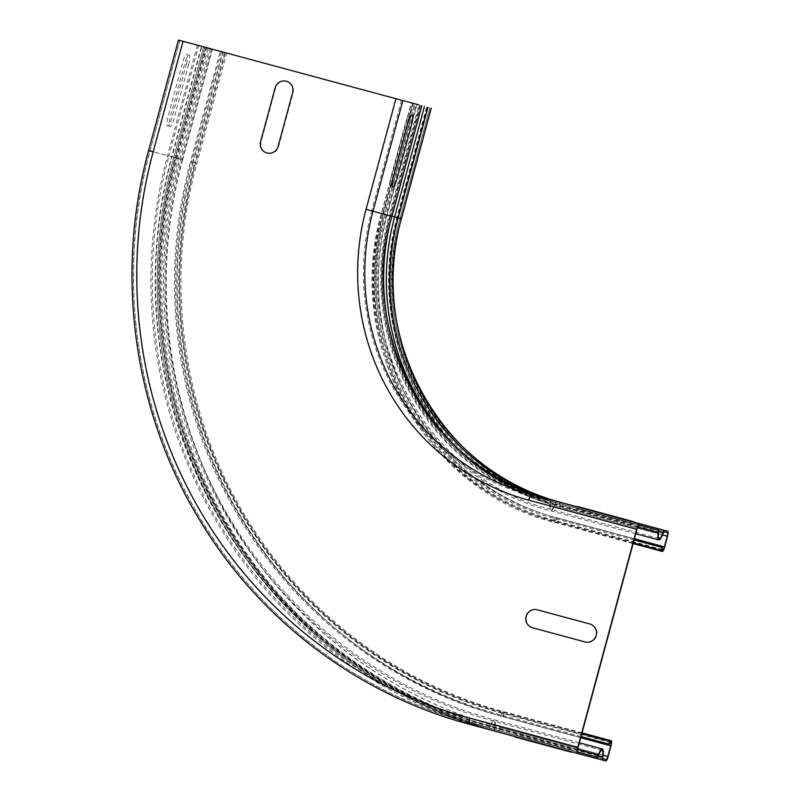 <?xml version="1.0" encoding="UTF-8"?>
<svg xmlns="http://www.w3.org/2000/svg" width="801" height="801" viewBox="0 0 801 801"><rect width="100%" height="100%" fill="white"/><g stroke="black" fill="none" stroke-linecap="round" stroke-linejoin="round"><path stroke-width="0.6" stroke-dasharray="4 3" d="M409.401 124.015L394.873 177.832A9.292 1.992 -74.9 0 1 390.528 186.293A9.292 1.992 -74.9 0 1 391.018 176.821L405.546 122.994A9.292 1.992 -74.9 0 1 409.892 114.533A9.292 1.992 -74.9 0 1 409.401 124.015M275.614 87.96L261.086 141.787A9.292 9.071 -75.2 0 0 267.434 153.121A9.292 9.071 -75.2 0 0 278.608 146.523L293.136 92.696A9.292 9.071 -75.2 0 0 286.798 81.362A9.292 9.071 -75.2 0 0 275.614 87.96M590.347 624.119L537.781 609.921A9.292 9.071 -75.2 0 0 526.597 616.52A9.292 9.071 -75.2 0 0 532.935 627.864L585.501 642.062A9.292 9.071 -75.2 0 0 596.685 635.453A9.292 9.071 -75.2 0 0 590.347 624.119M186.433 63.79L171.915 117.617A9.292 1.992 -74.9 0 1 167.559 126.077A9.292 1.992 -74.9 0 1 168.05 116.596L182.578 62.768A9.292 1.992 -74.9 0 1 186.923 54.308A9.292 1.992 -74.9 0 1 186.433 63.79M188.625 64.38L174.097 118.208A9.292 1.992 -74.9 0 1 169.752 126.668A9.292 1.992 -74.9 0 1 170.243 117.186L184.761 63.359A9.292 1.992 -74.9 0 1 189.116 54.899A9.292 1.992 -74.9 0 1 188.625 64.38M572.064 749.986L515.634 734.767L572.064 749.986M633.06 523.924L576.64 508.705L633.06 523.924M417.041 104.33L387.203 214.898L381.476 213.356L384.82 214.267L414.648 103.729M634.102 539.924L553.721 518.207A249.391 243.574 -75.2 0 1 383.539 213.917L413.346 103.439M412.815 103.199L382.988 213.767L384.82 214.267A248.18 242.393 -75.2 0 0 554.182 517.086L554.492 520.43A3.484 0.751 105.1 0 0 554.733 520.97A3.484 0.751 105.1 0 0 556.365 517.796A248.32 242.523 -75.2 0 1 386.913 214.818L416.74 104.28M634.422 538.753L554.182 517.086L554.032 521.551A4.876 1.051 -74.9 0 0 554.372 522.322A4.876 1.051 -74.9 0 0 556.655 517.877A248.32 242.523 -75.2 0 1 387.203 214.898M580.735 737.721L500.495 716.044L502.617 712.099A4.876 1.051 -74.9 0 1 503.298 711.598A4.876 1.051 -74.9 0 1 503.038 716.575L611.013 745.741M581.055 736.55L500.665 714.842A453.056 442.482 -75.2 0 1 191.509 162.052L221.296 51.634M222.978 51.915L193.151 162.483L196.846 163.484L190.518 161.782A454.267 443.664 -75.2 0 0 500.495 716.044L502.447 713.301A3.484 0.751 105.1 0 1 502.938 712.95C386.943 682.202 285.777 600.249 230.287 492.074C178.293 392.71 165.567 272.51 195.504 163.124L192.861 162.403A454.127 443.534 -75.2 0 0 502.748 716.505A3.484 0.751 105.1 0 0 502.938 712.95L610.913 742.116M610.432 742.467L502.447 713.301A451.113 440.59 -75.2 0 1 194.623 162.883L190.518 161.782L220.305 51.374M427.253 107.114L397.426 217.662L400.069 218.373L396.845 217.522L384.71 214.267L389.086 215.459L418.913 104.901M424.18 106.283L394.342 216.851A235.644 230.147 -75.2 0 0 555.153 504.37A13.006 2.793 -74.9 0 1 550.808 510.808A13.006 2.793 -74.9 0 1 550.217 503.569A236.125 230.618 -75.2 0 1 389.086 215.459L390.648 215.88L420.375 105.291M429.827 107.785L399.989 218.353A233.682 228.235 -75.2 0 0 559.448 503.479L556.315 502.648A233.682 228.235 -75.2 0 1 396.845 217.522L426.683 106.954M662.467 549.586L554.492 520.43A251.334 245.476 -75.2 0 1 382.988 213.767L386.913 214.818M633.291 542.958L554.032 521.551A252.545 246.648 -75.2 0 1 381.697 213.416L411.504 102.949M401.411 218.733L397.717 217.732L427.554 107.164M391.989 216.25L389.957 215.689L419.794 105.131M550.367 499.634A6.038 1.302 -74.9 0 1 550.637 502.998A235.474 229.977 -75.2 0 1 389.957 215.689L391.999 216.22M454.057 445.026A235.043 229.557 -75.2 0 0 555.043 503.719A4.876 1.051 -74.9 0 1 556.545 501.306M658.622 532.164L550.637 502.998A11.614 2.493 105.1 0 0 551.168 509.456A11.614 2.493 105.1 0 0 555.043 503.719L658.682 531.704M559.819 502.137A4.876 1.051 -74.9 0 1 559.559 507.113A237.166 231.639 -75.2 0 1 397.717 217.732M397.426 217.662A237.166 231.639 -75.2 0 0 559.268 507.033A3.484 0.751 105.1 0 0 559.448 503.479L559.448 503.479C440.95 474.813 364.495 338.152 400.069 218.373L429.897 107.805M664.289 531.814L556.315 502.648A3.484 0.751 105.1 0 0 555.153 504.37L663.128 533.536M401.511 100.305L371.684 210.873L390.538 215.859A233.682 228.235 -75.2 0 0 550.007 500.985L531.143 495.999A4.646 1.001 105.1 0 0 528.97 500.225L636.945 529.391M637.676 527.188L550.217 503.569A4.646 1.001 105.1 0 0 550.007 500.985C431.529 472.32 355.073 335.669 390.648 215.88L420.475 105.321M657.981 530.142L550.007 500.985L657.981 530.142M667.433 532.645L559.448 503.479L667.433 532.645M662.557 534.938L559.268 507.033M662.167 546.372L556.365 517.796M664.63 547.043L556.655 517.877M667.533 536.28L559.559 507.113M577.711 751.969L488.76 727.939A4.646 1.001 105.1 0 0 490.252 725.806A13.006 2.793 -74.9 0 1 494.417 719.829A13.006 2.793 -74.9 0 1 494.928 727.548A3.484 0.751 105.1 0 0 495.068 729.611L498.212 730.442A3.484 0.751 105.1 0 0 499.844 727.268L603.133 755.163M577.691 749.426L490.252 725.806A466.322 455.439 -75.2 0 1 172.045 156.836L168.891 155.995A468.765 457.832 -75.2 0 0 488.76 727.939L469.907 722.963A4.646 1.001 105.1 0 0 469.907 722.963C351.499 691.533 247.869 608.94 189.517 499.524C132.646 394.913 118.127 267.093 149.927 150.978L153.442 151.93A464.119 453.286 -75.2 0 0 470.147 718.217A4.646 1.001 105.1 0 0 469.907 722.953L577.881 752.119L469.907 722.953A468.765 457.832 -75.2 0 1 150.027 151.009L179.865 40.44M602.913 756.705L494.928 727.548A466.803 455.909 -75.2 0 1 176.4 157.987L181.166 159.289L172.045 156.836L201.842 46.388M212.135 49.161L182.348 159.569L175.199 157.657A468.765 457.832 -75.2 0 0 495.068 729.611L603.053 758.777L495.068 729.611C393.431 701.125 310.938 644.084 247.569 558.487C164.966 446.137 137.472 293.977 175.119 157.637L176.4 157.987L206.227 47.419M602.983 758.737L498.212 730.442A468.765 457.832 -75.2 0 1 178.333 158.488L208.16 47.95M608.56 745.08L502.748 716.505M192.861 162.403L222.688 51.845M182.348 159.569A465.281 454.427 -75.2 0 0 499.844 727.268M581.876 733.506L502.617 712.099A449.902 439.409 -75.2 0 1 195.614 163.154L225.401 52.746M608.109 756.504L500.134 727.348A4.876 1.051 -74.9 0 1 497.852 731.784L494.708 730.953A4.876 1.051 -74.9 0 1 494.517 728.059A11.614 2.493 105.1 0 0 494.057 721.17A11.614 2.493 105.1 0 0 490.332 726.507A6.038 1.302 -74.9 0 1 488.4 729.29L596.385 758.457M148.575 150.618L182.638 159.639A465.281 454.427 -75.2 0 0 500.134 727.348M182.638 159.639L212.465 49.081M193.151 162.483A454.127 443.534 -75.2 0 0 503.038 716.575M605.826 760.95L497.852 731.784A470.157 459.193 -75.2 0 1 177.021 158.137L206.858 47.569M203.594 46.738L173.767 157.276C139.364 282.513 159.129 421.236 226.913 530.132C286.988 628.435 384.59 701.636 494.708 730.953L596.525 758.457L494.708 730.953A470.157 459.193 -75.2 0 1 173.877 157.306L203.714 46.738M598.157 756.054L494.517 728.059A467.404 456.5 -75.2 0 1 175.559 157.767L205.386 47.219M598.307 755.673L490.332 726.507A466.973 456.079 -75.2 0 1 171.674 156.736L201.512 46.168M197.406 45.066L167.569 155.634A470.157 459.193 -75.2 0 0 488.4 729.29L469.546 724.304A470.157 459.193 -75.2 0 1 148.716 150.648L178.543 40.09M224.45 52.325L194.623 162.883L195.504 163.124L225.331 52.556M205.026 47.099L175.119 157.637L204.946 47.069M179.754 40.41L150.027 151.009L168.891 155.995L198.688 45.527M396.165 98.863L366.337 209.431L371.684 210.873A233.682 228.235 -75.2 0 0 531.143 495.999L639.118 525.156M153.442 151.93L183.279 41.372M366.337 209.431A238.328 232.771 -75.2 0 0 528.97 500.225M578.132 747.383L470.147 718.217M635.774 533.756L550.808 510.808C427.253 480.88 347.744 338.663 384.71 214.267L414.538 103.75M662.707 550.137L554.733 520.97C426.883 490.032 344.51 342.708 382.828 213.717L412.655 103.159M633.12 543.589L554.372 522.322C425.792 491.193 342.948 343.058 381.476 213.356L411.283 102.888M659.153 538.622L551.168 509.456C428.345 479.719 349.306 338.322 386.062 214.628L415.889 104.06M579.373 742.767L494.417 719.829C390.417 692.094 297.762 624.339 238.798 532.845C168.1 425.131 146.503 285.276 181.166 159.289L210.973 48.851M582.047 732.875L503.298 711.598C403.764 685.045 314.813 621.075 257.031 534.487C184.931 428.375 162.293 288.911 196.846 163.484L226.633 53.076M602.032 750.337L494.057 721.17C395.033 694.717 306.162 632.219 246.888 547.323C168.851 437.536 143.469 290.713 179.825 158.918L209.662 48.36"/><path stroke-width="1.2" d="M411.594 124.606L397.066 178.423A9.292 1.992 -74.9 0 1 392.72 186.893A9.292 1.992 -74.9 0 1 393.211 177.411L407.729 123.584A9.292 1.992 -74.9 0 1 412.084 115.124A9.292 1.992 -74.9 0 1 411.594 124.606M275.133 87.83L260.605 141.657A9.292 9.071 -75.2 0 0 266.953 152.991A9.292 9.071 -75.2 0 0 278.127 146.393L292.655 92.566A9.292 9.071 -75.2 0 0 286.317 81.231A9.292 9.071 -75.2 0 0 275.133 87.83M589.856 623.989L537.291 609.791A9.292 9.071 -75.2 0 0 526.117 616.4A9.292 9.071 -75.2 0 0 532.455 627.734L585.02 641.931A9.292 9.071 -75.2 0 0 596.204 635.323A9.292 9.071 -75.2 0 0 589.856 623.989M571.453 752.229L515.033 737.01L571.453 752.229M633.661 521.681L577.241 506.462L633.661 521.681M418.913 104.891L178.413 40.05L418.913 104.891M596.745 757.105A4.646 1.001 -74.9 0 0 598.227 754.973A13.006 2.793 105.1 0 1 602.392 748.985A13.006 2.793 105.1 0 1 602.913 756.705A3.484 0.751 -74.9 0 0 603.053 758.777L606.187 759.608A3.484 0.751 -74.9 0 0 607.819 756.434L610.722 745.671A3.484 0.751 -74.9 0 0 610.913 742.116A3.484 0.751 -74.9 0 0 610.432 742.467L608.47 745.21L608.64 744.009L610.602 741.265A4.876 1.051 105.1 0 1 611.273 740.765A4.876 1.051 105.1 0 1 611.013 745.741L608.109 756.504A4.876 1.051 105.1 0 1 605.826 760.95L602.692 760.119A4.876 1.051 105.1 0 0 602.692 760.119A4.876 1.051 105.1 0 1 602.492 757.225A11.614 2.493 -74.9 0 0 602.032 750.337A11.614 2.493 -74.9 0 0 598.307 755.673A6.038 1.302 105.1 0 1 596.385 758.457L577.521 753.471A6.038 1.302 105.1 0 1 577.841 747.303L636.655 529.311A6.038 1.302 -74.9 0 1 639.488 523.814L658.342 528.8A6.038 1.302 -74.9 0 1 658.622 532.164A11.614 2.493 105.1 0 0 659.153 538.622A11.614 2.493 105.1 0 0 663.028 532.875A4.876 1.051 -74.9 0 1 664.65 530.462L667.794 531.293A4.876 1.051 -74.9 0 1 667.533 536.28L664.63 547.043A4.876 1.051 -74.9 0 1 662.347 551.478A4.876 1.051 -74.9 0 1 662.006 550.718L661.696 547.373L662.157 546.252L662.467 549.586A3.484 0.751 105.1 0 0 662.707 550.137A3.484 0.751 105.1 0 0 664.339 546.963L667.243 536.199A3.484 0.751 105.1 0 0 667.433 532.645L664.289 531.814A3.484 0.751 105.1 0 0 663.128 533.536A13.006 2.793 -74.9 0 1 658.782 539.964A13.006 2.793 -74.9 0 1 658.192 532.735A4.646 1.001 105.1 0 0 657.981 530.142L639.118 525.156A4.646 1.001 105.1 0 0 636.945 529.391L578.132 747.383A4.646 1.001 -74.9 0 0 577.881 752.119L596.745 757.105L577.711 751.969M662.157 546.252L634.422 538.753M661.696 547.373L634.102 539.924M608.47 745.21L580.735 737.721M608.64 744.009L581.055 736.55M391.999 216.22L401.411 218.733L431.248 108.175M556.545 501.306A4.876 1.051 -74.9 0 1 556.675 501.306L559.819 502.137A232.29 226.873 -75.2 0 1 401.301 218.713L431.138 108.145M664.65 530.462L556.675 501.306A232.29 226.873 -75.2 0 1 398.167 217.882L427.994 107.314M454.057 445.026A235.043 229.557 -75.2 0 1 394.663 216.941L424.49 106.373M636.655 529.311L528.68 500.154A238.328 232.771 -75.2 0 1 366.047 209.351L391.989 216.25L421.827 105.682M639.488 523.814L550.367 499.634A232.29 226.873 -75.2 0 1 391.859 216.21L421.686 105.642M559.819 502.137L667.794 531.293L559.819 502.137C442.052 473.651 366.057 337.812 401.411 218.733M658.192 532.735L637.676 527.188M667.243 536.199L662.557 534.938M664.339 546.963L662.167 546.372M662.006 550.718L633.291 542.958M663.028 532.875L658.682 531.704M598.227 754.973L577.691 749.426M606.187 759.608L602.983 758.737M607.819 756.434L603.133 755.163M610.722 745.671L608.56 745.08M610.602 741.265L581.876 733.506M602.682 760.119L596.525 758.457L602.682 760.119M602.492 757.225L598.157 756.054M577.841 747.303L469.857 718.137A464.119 453.286 -75.2 0 1 153.151 151.86L182.988 41.292M366.047 209.351L395.884 98.793M528.68 500.154A6.038 1.302 -74.9 0 1 531.504 494.648A232.29 226.873 -75.2 0 1 372.996 211.224L402.833 100.656M153.151 151.86L148.575 150.618C114.173 275.854 133.937 414.558 201.722 523.464C261.797 621.766 359.409 694.978 469.536 724.304L577.521 753.471L469.546 724.304A6.038 1.302 -74.9 0 1 469.536 724.304A6.038 1.302 -74.9 0 1 469.857 718.137M391.989 216.25C356.635 335.339 432.63 471.158 550.367 499.634M658.782 539.964L635.774 533.756M662.347 551.478L633.12 543.589M602.392 748.985L579.373 742.767M611.273 740.765L582.047 732.875M148.575 150.618L178.413 40.05"/></g></svg>
